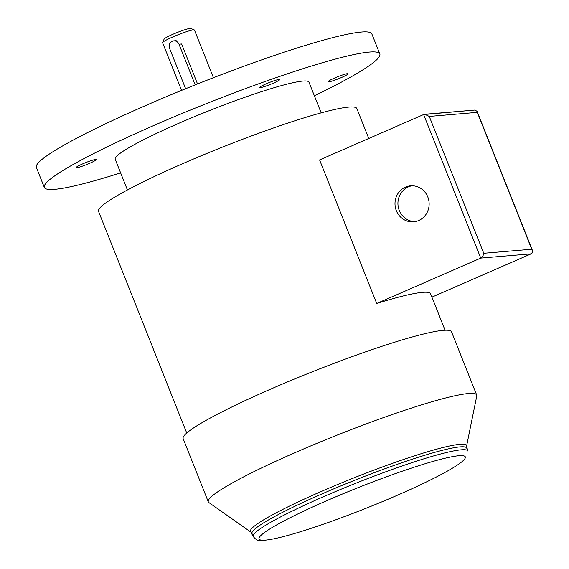 <?xml version="1.0" encoding="UTF-8"?>
<svg xmlns="http://www.w3.org/2000/svg" width="569" height="569" viewBox="0 0 569 569"><rect width="100%" height="100%" fill="white"/><g stroke="black" fill="none" stroke-linecap="round" stroke-linejoin="round"><path stroke-width="0.85" d="M474.973 110.045L477.099 111.36L531.773 249.236L483.742 253.276L429.275 116.41L477.306 112.363L531.773 249.236L483.742 253.276L429.275 116.41L477.306 112.363L477.099 111.36L474.973 110.045L424.709 114.277L429.275 116.41L424.709 114.277L423.628 114.54L319.593 159.925L376.721 303.469A139.014 13.834 -21.7 0 1 422.554 292.345A139.014 13.834 -21.7 0 1 430.577 293.789L445.079 330.226L430.577 293.789A139.014 13.834 -21.7 0 0 422.554 292.345A139.014 13.834 -21.7 0 0 376.721 303.469L319.593 159.925L423.628 114.54L474.973 110.045M480.755 258.091L482.932 256.114L483.742 253.276L482.932 256.114L480.755 258.091L376.721 303.469L480.755 258.091L423.628 114.54L480.755 258.091L531.126 253.845L431.907 297.132L531.126 253.845L532.577 252.145L532.392 250.31L477.099 111.36L532.641 251.562L532.243 252.935L531.126 253.845L480.755 258.091M169.555 48.308A5.42 5.121 85.2 0 1 173.822 40.847A5.42 5.121 85.2 0 1 178.993 44.19L195.188 84.873L178.993 44.19L181.625 43.969L197.528 83.942L181.625 43.969L178.993 44.19A5.42 5.121 85.2 0 0 173.822 40.847A5.42 5.121 85.2 0 0 169.555 48.308L185.636 88.721L169.555 48.308M162.592 42.739A17.148 1.707 -21.7 0 1 162.613 42.554A17.148 1.707 -21.7 0 1 177.898 34.816A17.148 1.707 -21.7 0 1 194.321 29.929A17.148 1.707 -21.7 0 1 194.463 30.057L213.425 77.704L194.463 30.057A17.148 1.707 -21.7 0 0 194.321 29.929A17.148 1.707 -21.7 0 0 177.898 34.816A17.148 1.707 -21.7 0 0 162.613 42.554A17.148 1.707 -21.7 0 0 162.592 42.739L181.554 90.386L162.592 42.739M190.835 28.45A14.445 1.437 158.3 0 0 177.002 32.561A14.445 1.437 158.3 0 0 164.128 39.076L162.613 42.554L164.128 39.076A14.445 1.437 158.3 0 1 177.002 32.561A14.445 1.437 158.3 0 1 190.835 28.45L194.321 29.929L190.835 28.45M361.429 32.028A180.544 17.966 -21.7 0 1 371.849 33.905L379.822 53.941A180.544 17.966 -21.7 0 1 314.373 95.77A180.544 17.966 -21.7 0 0 379.822 53.941A180.544 17.966 -21.7 0 0 369.402 52.056A180.544 17.966 -21.7 0 1 379.822 53.941L371.849 33.905A180.544 17.966 -21.7 0 0 361.429 32.028A180.544 17.966 -21.7 0 0 171.084 94.71A180.544 17.966 -21.7 0 0 36.359 167.414A180.544 17.966 -21.7 0 1 171.084 94.71A180.544 17.966 -21.7 0 1 361.429 32.028M279.123 79.411A10.832 1.081 -21.7 0 1 279.749 79.525A10.832 1.081 -21.7 0 1 270.083 84.532A10.832 1.081 -21.7 0 1 259.62 87.534A10.832 1.081 -21.7 0 1 267.7 83.174A10.832 1.081 -21.7 0 1 279.123 79.411A10.832 1.081 -21.7 0 1 279.749 79.525A10.832 1.081 -21.7 0 1 270.083 84.532A10.832 1.081 -21.7 0 1 259.62 87.534A10.832 1.081 -21.7 0 1 267.7 83.174A10.832 1.081 -21.7 0 1 279.123 79.411M341.535 77.484A10.832 1.081 -21.7 0 1 327.957 81.78A10.832 1.081 -21.7 0 1 337.623 76.772A10.832 1.081 -21.7 0 1 348.086 73.771A10.832 1.081 -21.7 0 1 341.535 77.484A10.832 1.081 -21.7 0 1 327.957 81.78A10.832 1.081 -21.7 0 1 337.623 76.772A10.832 1.081 -21.7 0 1 348.086 73.771A10.832 1.081 -21.7 0 1 341.535 77.484M89.639 163.31A10.832 1.081 -21.7 0 1 76.061 167.613A10.832 1.081 -21.7 0 1 85.727 162.606A10.832 1.081 -21.7 0 1 96.189 159.605A10.832 1.081 -21.7 0 1 89.639 163.31A10.832 1.081 -21.7 0 1 76.061 167.613A10.832 1.081 -21.7 0 1 85.727 162.606A10.832 1.081 -21.7 0 1 96.189 159.605A10.832 1.081 -21.7 0 1 89.639 163.31M120.621 172.869A180.544 17.966 -21.7 0 1 44.325 187.45A180.544 17.966 -21.7 0 1 179.05 114.739A180.544 17.966 -21.7 0 1 369.402 52.056A180.544 17.966 -21.7 0 0 179.05 114.739A180.544 17.966 -21.7 0 0 44.325 187.45A180.544 17.966 -21.7 0 0 120.621 172.869M302.928 81.054A104.262 10.377 -21.7 0 1 308.946 82.142L321.172 112.861L308.946 82.142A104.262 10.377 -21.7 0 0 302.928 81.054A104.262 10.377 -21.7 0 0 193.005 117.25A104.262 10.377 -21.7 0 0 115.201 159.242A104.262 10.377 -21.7 0 1 193.005 117.25A104.262 10.377 -21.7 0 1 302.928 81.054M348.825 107.072A139.014 13.834 -21.7 0 1 356.848 108.515L368.769 138.473L356.848 108.515A139.014 13.834 -21.7 0 0 348.825 107.072A139.014 13.834 -21.7 0 0 202.258 155.33A139.014 13.834 -21.7 0 0 98.515 211.319A139.014 13.834 -21.7 0 1 202.258 155.33A139.014 13.834 -21.7 0 1 348.825 107.072M418.713 220.509A18.052 17.07 85.2 0 1 413.585 221.81A18.052 17.07 85.2 0 1 395.064 205.253A18.052 17.07 85.2 0 1 410.562 185.828A18.052 17.07 85.2 0 1 428.642 199.619A18.052 17.07 85.2 0 1 418.713 220.509A18.052 17.07 85.2 0 1 413.585 221.81A18.052 17.07 85.2 0 1 395.064 205.253A18.052 17.07 85.2 0 1 410.562 185.828A18.052 17.07 85.2 0 1 428.642 199.619A18.052 17.07 85.2 0 1 418.713 220.509M415.05 221.618A18.052 17.07 85.2 0 1 397.994 205.004A18.052 17.07 85.2 0 1 412.027 185.771A18.052 17.07 85.2 0 0 397.994 205.004A18.052 17.07 85.2 0 0 415.05 221.618M443.215 330.347A144.434 14.374 -21.7 0 1 451.551 331.848L476.701 395.042A144.434 14.374 -21.7 0 1 476.765 396.024A144.434 14.374 -21.7 0 0 476.701 395.042A144.434 14.374 -21.7 0 0 468.365 393.542A144.434 14.374 -21.7 0 1 476.701 395.042L451.551 331.848A144.434 14.374 -21.7 0 0 443.215 330.347A144.434 14.374 -21.7 0 0 290.937 380.483A144.434 14.374 -21.7 0 0 183.154 438.656A144.434 14.374 -21.7 0 1 290.937 380.483A144.434 14.374 -21.7 0 1 443.215 330.347M208.937 502.605A144.434 14.374 -21.7 0 1 208.304 501.851A144.434 14.374 -21.7 0 1 316.087 443.685A144.434 14.374 -21.7 0 1 468.365 393.542A144.434 14.374 -21.7 0 0 316.087 443.685A144.434 14.374 -21.7 0 0 208.304 501.851A144.434 14.374 -21.7 0 0 208.937 502.605L250.929 532.136A116.275 11.572 -21.7 0 1 333.754 486.132A116.275 11.572 -21.7 0 1 459.78 444.332A116.275 11.572 -21.7 0 1 466.537 446.331L476.765 396.024L466.537 446.331A116.275 11.572 -21.7 0 0 459.78 444.332A116.275 11.572 -21.7 0 0 333.754 486.132A116.275 11.572 -21.7 0 0 250.929 532.136L208.937 502.605M265.431 540.13A111.033 11.053 158.3 0 0 441.764 474.183A111.033 11.053 158.3 0 0 379.374 479.439A111.033 11.053 158.3 0 0 265.431 540.13A111.033 11.053 158.3 0 0 441.764 474.183A111.033 11.053 158.3 0 0 379.374 479.439A111.033 11.053 158.3 0 0 265.431 540.13M253.169 536.467A115.55 11.501 -21.7 0 1 339.394 489.93A115.55 11.501 -21.7 0 1 461.217 449.816A115.55 11.501 -21.7 0 1 467.889 451.025A115.55 11.501 -21.7 0 0 461.217 449.816A115.55 11.501 -21.7 0 0 339.394 489.93A115.55 11.501 -21.7 0 0 253.169 536.467C258.561 542.94 260.446 539.803 264.151 540.45C260.446 539.803 258.561 542.94 253.169 536.467L252.003 533.53A115.55 11.501 -21.7 0 1 338.228 486.993A115.55 11.501 -21.7 0 1 460.051 446.885A115.55 11.501 -21.7 0 1 466.715 448.088L466.537 446.331L467.889 451.025L466.715 448.088A115.55 11.501 -21.7 0 0 460.051 446.885A115.55 11.501 -21.7 0 0 338.228 486.993A115.55 11.501 -21.7 0 0 252.003 533.53L250.929 532.136L253.169 536.467M176.191 40.648L173.822 40.847L176.191 40.648M36.359 167.414L44.325 187.45L36.359 167.414M115.201 159.242L127.428 189.968L115.201 159.242M98.515 211.319L186.746 433.03L98.515 211.319M183.154 438.656L208.304 501.851L183.154 438.656"/></g></svg>
